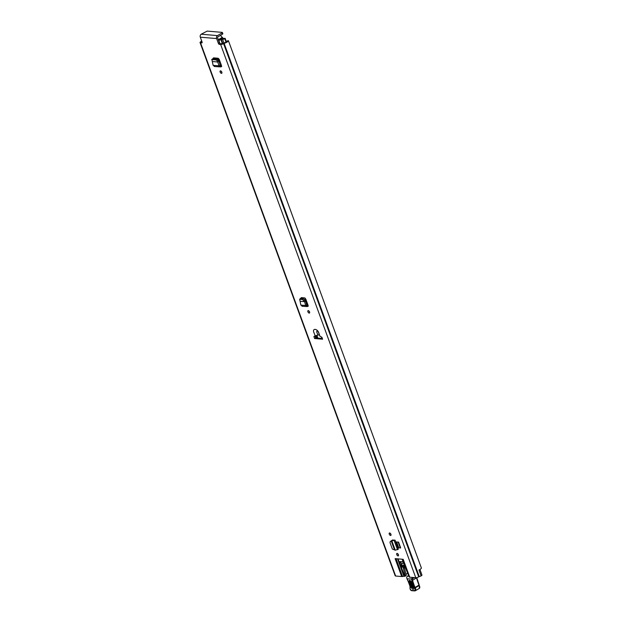 <?xml version="1.0" encoding="UTF-8"?>
<svg xmlns="http://www.w3.org/2000/svg" width="622" height="622" viewBox="0 0 622 622"><rect width="100%" height="100%" fill="white"/><g stroke="black" fill="none" stroke-linecap="round" stroke-linejoin="round"><path stroke-width="0.93" d="M309.639 312.213A1.407 0.723 59.1 0 1 308.846 310.883M309.188 313.115A1.407 0.723 59.1 0 1 307.991 312.011A1.407 0.723 59.1 0 1 308.007 310.658A1.407 0.723 59.1 0 1 308.263 310.603A1.407 0.723 59.1 0 1 309.461 311.708A1.407 0.723 59.1 0 1 309.445 313.06A1.407 0.723 59.1 0 1 309.188 313.115M220.53 70.846A1.407 0.723 59.1 0 1 221.727 71.95A1.407 0.723 59.1 0 1 221.704 73.31A1.407 0.723 59.1 0 1 221.448 73.365A1.407 0.723 59.1 0 1 220.25 72.261A1.407 0.723 59.1 0 1 220.266 70.9A1.407 0.723 59.1 0 1 220.53 70.846M389.644 532.968A1.407 0.723 59.1 0 1 390.841 534.08A1.407 0.723 59.1 0 1 390.818 535.433A1.407 0.723 59.1 0 1 390.562 535.488A1.407 0.723 59.1 0 1 389.364 534.384A1.407 0.723 59.1 0 1 389.38 533.023A1.407 0.723 59.1 0 1 389.644 532.968M397.116 553.401A1.407 0.723 59.1 0 1 398.313 554.505A1.407 0.723 59.1 0 1 398.298 555.866A1.407 0.723 59.1 0 1 398.041 555.92A1.407 0.723 59.1 0 1 396.836 554.808A1.407 0.723 59.1 0 1 396.859 553.456A1.407 0.723 59.1 0 1 397.116 553.401M322.6 339.2L321.893 337.264A17.276 8.887 -120.9 0 0 319.98 336.323L318.892 333.12C317.523 328.439 311.886 327.965 313.97 332.7L315.23 335.919A17.276 8.887 -120.9 0 0 314.25 336.362A17.276 8.887 -120.9 0 0 313.9 336.588L314.615 338.523L322.6 339.2M219.403 42.739A1.081 0.552 -120.9 0 0 220.39 43.765L219.356 44.38A1.081 0.552 59.1 0 1 218.369 43.361L219.403 42.739L217.646 37.95A0.809 0.653 94.8 0 1 217.98 36.869L222.505 34.156L222.046 32.904L217.513 35.609A2.216 1.78 94.8 0 0 216.612 38.564L200.307 37.188L202.064 41.977A1.081 0.552 59.1 0 1 201.979 42.856A1.081 0.552 59.1 0 1 201.777 42.895L200.502 42.786A2.216 0.661 159.9 0 1 200.051 42.576L395.188 575.809A2.216 0.661 -20.1 0 0 395.639 576.026L401.664 576.532L395.11 558.626L403.196 559.31L409.75 577.216L415.776 577.729A2.216 0.661 -20.1 0 0 418.715 576.866L419.267 576.602A4.105 1.221 -20.1 0 0 421.125 575.902L418.964 569.993A4.105 1.221 159.9 0 0 421.382 568.01L228.406 40.679A4.105 1.221 159.9 0 1 224.122 43.361L223.578 43.626A2.216 0.661 159.9 0 1 220.639 44.489L415.776 577.729M219.356 44.38L220.639 44.489M216.612 38.564L218.369 43.361M213.307 59.02L213.369 57.947M213.657 57.869L218.034 58.243L219.278 59.533L221.354 65.186L220.141 65.411L219.115 61.446L218.065 62.021L219.115 61.446M221.689 66.507L221.354 65.186L221.689 66.507L220.763 66.912L214.256 66.5M396.587 541.863L398.71 547.671L400.327 548.052L398.204 542.244L396.587 541.863L398.204 542.244M400.327 548.052L400.685 547.842L398.562 542.026M391.953 541.21L392.264 540.083L394.231 540.09L391.502 540.938M394.511 549.879L391.3 541.109L390.173 541.708L390.033 542.695L392.365 549.055L395.25 550.206L398.375 549.21L395.063 540.16L394.231 540.09M301.04 298.778L301.11 297.705M301.398 297.627L304.593 297.899L305.837 299.182L307.906 304.842L306.7 305.068L305.666 301.095L304.617 301.67L305.612 305.495L306.809 305.223M308.248 306.164L307.906 304.842L308.248 306.164L307.322 306.56L301.989 306.249M221.898 72.463A1.407 0.723 59.1 0 1 221.105 71.133M391.013 534.586A1.407 0.723 59.1 0 1 390.219 533.256M398.492 555.018A1.407 0.723 59.1 0 1 397.699 553.681M319.98 336.323L318.2 331.705M318.487 332.272C317.29 330.539 316.715 330.484 316.761 332.125L317.889 334.963A17.276 8.887 -120.9 0 1 319.42 335.095M409.75 577.216A3.242 0.964 159.9 0 1 409.299 577.107L402.698 559.264M398.002 558.867L404.782 576.306A1.081 0.552 -120.9 0 0 404.984 576.267A1.081 0.552 -120.9 0 0 405.124 575.583L406.158 574.961A1.081 0.552 59.1 0 1 406.011 575.653A1.081 0.552 59.1 0 1 405.816 575.692M404.37 576.275A1.617 0.482 -20.1 0 0 403.927 576.299L397.536 558.828M396.035 558.704L402.543 576.493L403.927 576.299M402.543 576.493A3.242 0.964 159.9 0 1 401.664 576.532M409.198 577.029L403.064 561.829A1.617 0.832 -120.9 0 0 402.885 561.798L400.296 561.58A1.617 0.832 -120.9 0 0 400 561.643A1.617 0.832 -120.9 0 0 399.868 562.949L401.198 566.58L402.1 567.124L402.535 566.471L403.25 567.87A2.698 1.392 59.1 0 1 403.39 568.329L405.124 575.583M402.582 566.463L403.561 565.857L404.284 567.256A2.698 1.392 59.1 0 1 404.424 567.715L406.158 574.961M400.77 561.619A1.617 0.832 -120.9 0 0 400.902 562.327L401.61 564.263M322.336 338.477L315.642 337.909L314.95 336.02M202.134 42.218L201.373 42.086L201.823 41.666A1.944 0.575 -20.1 0 0 201.925 41.604M421.382 568.01L228.406 40.648L227.069 41.021A2.698 0.801 159.9 0 1 224.262 42.879A1.944 0.575 -20.1 0 0 222.925 43.454L220.39 43.765M301.421 298.482L302.02 298.008L302.214 298.552M213.68 58.725L214.287 58.258L214.481 58.795M392.746 540.526L392.809 540.083M419.92 569.495L421.949 575.031A1.944 0.575 159.9 0 1 421.117 575.879M200.051 42.576A2.216 0.661 159.9 0 1 200.82 41.697L201.178 41.417A4.105 1.221 159.9 0 1 201.629 40.795M392.187 541.07L392.498 539.943M395.063 540.16L393.127 540.604M395.25 550.206L391.953 541.194L391.285 541.062L392.396 540.456M391.821 540.526L390.173 541.708M220.429 65.59L220.763 66.912L219.053 65.839L220.25 65.574M211.9 59.525L213.105 65.341L219.053 65.839L217.358 60.94L215.951 59.867L211.667 59.611L212.817 58.655L212.677 59.603M219.037 61.275L216.86 58.997L212.817 58.655M212.359 61.539L218.05 62.021M213.105 65.341L214.8 66.406M306.98 305.239L307.322 306.56L305.612 305.495L300.846 305.091L302.533 306.156M304.617 301.67L302.502 299.516L299.641 299.283L300.115 301.289L304.601 301.67L305.666 301.095M305.596 300.924L303.412 298.653L300.55 298.412L299.641 299.283M300.55 298.412L300.418 299.353M300.099 301.289L300.846 305.091M200.307 37.188A2.216 1.78 -85.2 0 1 201.217 34.226L207.18 31.1L222.202 32.375L222.878 33.736L222.505 34.156M222.046 32.904L222.419 32.476M419.547 569.705A1.944 0.575 159.9 0 1 418.995 570.071M401.999 566.106L401.198 566.58M315.23 335.919L317.889 334.963M314.623 336.16L313.9 336.588M315.642 337.909L314.615 338.523M405.987 574.269A3.701 1.096 -20.1 0 0 407.604 573.142M403.118 562.894L402.325 563.392L404.02 563.081M402.496 566.51L401.625 565.359A1.081 0.552 59.1 0 1 401.493 564.457L402.325 563.392M402.434 566.549L404.347 564.247M402.807 565.872L401.54 564.348M413.677 587.961L412.697 586.935L410.543 580.855M411.539 581.99L410.193 580.676L409.921 581.92L411.997 587.246L413.669 588.358L413.7 587.533C413.84 590.014 413 589.99 411.189 587.456L409.113 582.13C408.973 579.642 409.812 579.665 411.624 582.2L413.7 587.533M408.483 575.56L407.488 576.12L408.475 575.529M408.716 576.174L407.643 576.065L406.788 576.975A2.698 2.2 -88.3 0 0 406.656 577.48L407.013 578.857L411.678 578.989L412.308 577.644A5.396 2.776 59.1 0 1 412.44 578.903A5.396 2.776 -120.9 0 0 412.658 580.528A30.766 15.822 -120.9 0 0 415.068 587.495L414.392 587.798A31.302 16.102 59.1 0 1 411.919 580.668A5.94 3.056 59.1 0 1 411.678 578.989M419.352 588.365A2.698 1.392 -120.9 0 0 419.251 585.489L419.352 588.365L415.379 590.744A2.698 1.392 59.1 0 1 414.897 590.846A0.536 0.435 -85.9 0 1 414.68 590.9L415.379 590.744A2.698 1.392 59.1 0 0 415.271 587.86L415.068 587.495L419.158 584.952M407.083 578.577L409.991 586.165A2.698 1.392 59.1 0 1 410.131 588.062A1.78 0.917 -120.9 0 0 410.225 589.314L410.295 589.485A0.972 0.498 -120.9 0 0 411.196 590.379L414.314 590.597A2.161 1.112 -120.9 0 0 414.617 588.21L414.392 587.798M408.188 581.065L409.991 586.165M411.772 590.628L411.196 590.379M315.657 335.732A0.809 0.42 -120.9 0 0 315.704 335.896L316.466 337.979M318.316 334.97L316.217 335.585A1.672 0.498 159.9 0 1 315.743 335.701M218.851 60.474L218.944 60.715A1.454 1.174 -85.2 0 1 218.874 60.458L218.509 60.443M218.928 59.58L218.516 58.452M217.35 58.188L217.855 59.572M218.4 60.272L218.843 60.007M222.832 43.509L221.253 39.209A2.643 0.785 -20.1 0 0 220.919 39.645L218.579 40.5M218.376 39.948A1.407 0.42 -20.1 0 0 218.641 39.8L218.882 39.668A3.429 1.019 -20.1 0 0 221.245 38.665L221.253 38.665A3.833 1.143 -20.1 0 0 219.807 39.963L218.384 39.971M218.236 39.567L219.006 39.248A2.239 0.669 -20.1 0 0 220.981 38.307L225.141 38.362L226.431 41.884M221.253 39.209L222.606 39.318A1.617 0.482 -20.1 0 0 224.752 38.688L225.141 38.362M218.874 60.458A1.454 1.174 -85.2 0 1 219.115 59.176M222.762 38.113L220.491 35.361M200.502 42.786L395.639 576.026M319.708 335.344L319.296 334.496M403.064 561.829L402.107 559.217M402.356 559.24L403.414 562.125M201.823 41.666L202.026 42.21M201.652 41.767L201.808 42.187M224.122 43.361L419.267 576.602M223.749 43.524L418.894 576.757M223.578 43.626L418.715 576.866M397.497 549.685L394.192 540.642L393.485 540.502M390.935 541.21L391.331 540.658M220.04 65.015L221.331 65.123M217.358 60.94L218.268 60.07M215.951 59.867L216.86 58.997M211.954 59.525L212.864 58.662M306.592 304.663L307.882 304.772M303.909 300.597L304.827 299.726M302.502 299.516L303.412 298.653M299.687 299.283L300.605 298.412M217.513 35.609L201.217 34.226M404.424 567.715L403.39 568.329M404.284 567.256L403.25 567.87M403.865 566.098L402.831 566.72M402.426 566.665L401.711 567.093M400.902 562.327L399.868 562.949M316.878 335.39L317.865 338.096M321.551 337.07L322.056 338.454M317.065 338.026L316.17 335.6M403.631 565.849L404.697 565.211L403.616 565.841M414.617 588.21L419.251 585.489L419.041 585.123A30.766 15.822 59.1 0 1 416.631 578.157A5.396 2.776 59.1 0 1 416.522 577.675M411.919 580.668L416.686 577.815M416.74 577.636L419.197 585.014M407.013 578.857L408.102 581.29M409.937 586.017L410.038 587.596A0.536 0.435 24.6 0 0 410.131 588.062M410.193 587.432A0.536 0.435 24.6 0 0 410.038 587.596L410.225 589.314M410.24 589.345L411.57 590.682L414.68 590.9A0.536 0.435 -85.9 0 1 414.314 590.597M414.579 577.628L411.756 578.927M412.697 586.935L413.265 586.756M410.621 581.609L411.088 581.446M411.189 587.456L411.997 587.246M413.614 587.316L411.624 582.2M409.113 582.13L409.921 581.92M305.184 298.202L307.532 304.632M302.354 297.705L302.673 298.591M304.764 297.938L307.198 304.601M393.376 540.09L393.524 540.479M219.737 60.785L218.944 60.715M214.613 57.955L214.94 58.833M217.016 58.157L217.397 59.207M220.919 39.645L222.412 43.719M218.843 40.523L219.947 43.548M222.606 39.318L223.943 42.98M224.752 38.688L226.019 42.141M226.221 42.024L224.954 38.572M315.704 335.896L315.051 336.284M221.937 38.043L222.598 37.654M222.373 37.304L219.224 39.186M220.009 64.898L221.284 64.999M306.568 304.547L307.836 304.656M403.561 565.857L402.535 566.471M404.984 576.267L406.011 575.653M316.147 335.608L317.033 338.026M402.722 563.05L403.631 562.506"/></g></svg>
